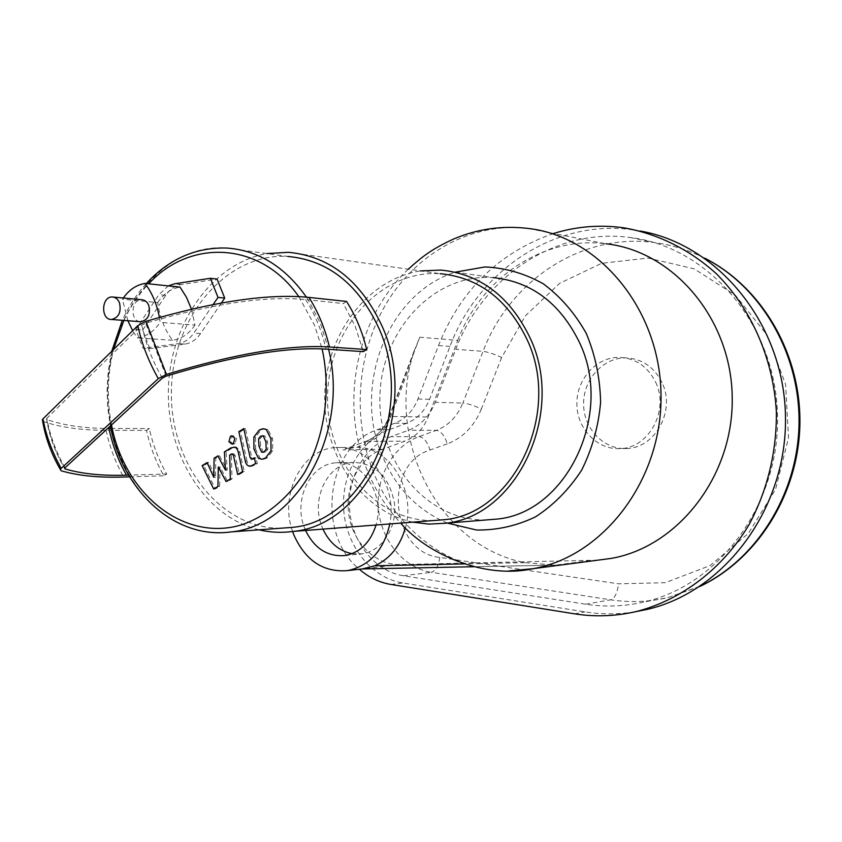 <?xml version="1.0" encoding="UTF-8"?>
<svg xmlns="http://www.w3.org/2000/svg" width="842" height="842" viewBox="0 0 842 842"><rect width="100%" height="100%" fill="white"/><g stroke="black" fill="none" stroke-linecap="round" stroke-linejoin="round"><path stroke-width="0.63" stroke-dasharray="4.21 3.16" d="M597.904 560.162L399.782 564.561L362.418 568.918M399.782 564.561C375.353 565.14 352.914 542.743 348.841 514.704C344.557 486.697 359.218 457.627 382.321 449.323L404.886 441.145C415.495 437.051 423.252 428.999 428.157 416.99L457.785 340.378L419.79 337.221L414.064 351.125L409.622 366.986C391.298 452.722 444.123 547.258 524.903 562.656L555.341 565.119L473.92 566.729L552.952 565.171M405.37 527.892C416.401 490.433 389.53 446.713 356.966 447.291L344.915 449.07L365.86 441.429L364.933 444.365C376.479 439.861 384.931 430.967 390.288 417.695L389.067 416.727L389.583 416.464C384.573 428.873 376.669 437.198 365.86 441.429L404.886 441.145M457.785 340.378C480.856 278.555 542.764 235.686 605.966 243.78L527.471 228.361C471.857 222.077 417.053 252.716 386.783 302.71C356.64 352.903 351.809 419.232 373.985 473.551C397.035 530.765 450.586 571.36 509.042 570.918M655.634 382.184C669.443 409.875 649.308 447.649 620.87 448.575C597.831 450.47 577.086 429.241 576.875 404.318C576.275 379.405 596.304 356.913 619.386 357.366C635.615 358.218 647.698 366.491 655.634 382.184M661.991 382.531C654.097 366.954 642.078 358.734 625.922 357.882C602.956 357.429 583.011 379.763 583.611 404.507C583.811 429.262 604.461 450.344 627.395 448.47C655.697 447.544 675.737 410.033 661.991 382.531M351.998 553.689L362.092 553.826C381.794 551.142 397.035 528.081 394.572 503.958C389.593 477.161 375.858 463.31 353.345 462.374C327.317 463.395 310.224 499.801 322.244 527.397L322.97 529.113M305.562 530.46L304.836 528.723C292.721 500.737 309.93 463.826 336.168 462.795C362.302 459.553 385.362 494.864 376.027 524.998M292.606 531.491C279.007 494.528 302.152 448.628 335.99 447.565L339.81 447.491C370.869 447.081 397.487 486.876 389.804 523.934M390.888 436.682C364.302 446.376 346.788 478.466 349.704 510.789C352.461 543.132 375.343 571.413 403.276 575.749L585.643 604.209C604.924 607.208 624.301 606.493 643.762 602.041C719.889 585.232 781.166 502.411 777.429 412.517C774.324 322.581 707.154 246.59 630.29 237.528C555.436 227.235 482.613 277.344 455.785 349.304L435.282 402.308C429.599 416.18 420.642 425.505 408.402 430.273L390.888 436.682L419.084 436.588C423.8 437.387 427.441 441.861 430.02 450.007C382.647 464.205 390.446 552.584 439.703 557.415L618.544 583.822L665.275 582.696L710.111 565.55L748.327 533.481L775.556 489.402L788.522 437.84L785.607 384.447L767.157 335.169L735.445 295.31L694.208 268.872L648.056 258.062L601.725 263.283L559.604 283.354L525.345 315.855L501.653 357.524C494.275 354.072 488.076 352.009 483.055 351.346C509.484 281.154 581.159 232.445 654.655 242.591C672.095 244.875 688.893 250.127 705.049 258.368M640.299 231.034L633.195 229.898C554.573 218.478 477.993 271.008 449.975 346.42L429.557 399.329C424.715 411.212 417.053 419.2 406.581 423.315L389.078 429.757C359.829 440.513 340.631 475.835 343.831 511.378C346.851 546.932 371.953 578.096 402.729 582.959L585.011 611.881C601.472 614.481 618.081 614.481 634.847 611.86M553.573 233.487C499.18 252.421 460.827 289.774 438.493 345.525L417.948 398.992C413.075 410.991 405.37 419.063 394.845 423.221L377.237 429.736C326.317 446.26 315.518 533.775 359.387 569.266M159.401 317.402L160.169 322.339C154.002 331.453 146.392 336.653 137.362 337.937L132.647 330.717M191.45 309.161L195.007 325.065L160.169 322.339M127.889 320.739L122.469 299.299L123.321 298.015M195.007 325.065C188.913 333.958 181.388 339.021 172.452 340.252C164.579 329.632 159.675 317.066 157.738 302.552L122.469 299.299M172.452 340.252L137.362 337.937M157.738 302.552C163.643 293.721 171.073 288.574 180.041 287.122M221.351 303.015L200.596 333.548C196.323 339.642 191.06 343.157 184.84 344.083L149.887 348.662L143.014 348.251L135.794 329.548L158.885 294.658L168.305 285.891M149.887 348.662L142.687 330.043L135.794 329.548M142.687 330.043L165.727 295.332C169.884 289.238 175.062 285.659 181.262 284.575L217.089 279.049M213.163 304.53L193.828 333.053C189.545 339.179 184.282 342.715 178.03 343.652L143.014 348.251M42.658 421.253L42.974 421.389C60.203 427.357 81.242 430.325 106.103 430.315L146.54 430.378C150.129 446.776 155.907 461.911 163.864 475.783L166.727 473.993C158.685 460.153 152.897 445.008 149.36 428.557L146.54 430.378M306.425 297.152L308.214 299.868L305.635 299.594C266.219 295.689 212.879 303.552 145.603 323.191L141.824 325.191L46.815 418.337L46.805 419.526C63.424 425.347 83.726 428.315 107.713 428.431M128.626 475.12L129.3 475.098C121.164 460.89 115.301 445.334 111.723 428.452C90.999 341.62 150.781 241.854 226.772 248.043L287.722 256.431C225.961 252.779 172.526 317.466 171.442 390.025C169.316 462.574 219.583 529.029 281.165 528.197M110.87 428.441L149.36 428.557M346.546 301.447L343.262 303.562L355.198 326.286L363.323 351.63M328.601 349.293L320.339 323.223L308.214 299.868L343.262 303.562M129.636 476.835L163.864 475.783M198.67 530.344C169.652 522.798 146.529 504.379 129.3 475.098L166.727 473.993M259.094 529.839C205.153 517.009 166.474 454.712 168.4 389.246C169.905 323.781 211.995 263.325 266.84 253.558M433.672 520.535C374.385 521.787 325.507 461.205 327.633 394.835C328.738 328.454 380.742 269.714 440.145 273.692L288.469 252.316M412.822 522.145C360.65 511.052 322.833 454.101 324.78 394.109C326.296 334.116 367.491 279.039 420.495 270.924M486.423 519.935C426.978 521.472 377.763 461.858 379.921 396.477C381.026 331.074 433.388 273.324 492.928 277.586L440.871 270.072M139.93 321.676C129.7 320.655 131.341 299.005 141.614 299.72M220.004 466.994L219.615 486.392L215.394 488.939L203.827 465.594L208.774 462.542L215.468 477.256L215.794 458.206L219.573 455.88L227.193 470.11L226.088 451.87L232.539 447.87L236.128 446.997L239.16 449.712L244.264 471.499L239.349 474.478L235.171 455.501L233.792 453.785L231.382 455.069L232.013 478.887L227.75 481.466L220.004 466.994L218.31 467.036M217.931 486.455L219.615 486.392M213.7 489.013L215.394 488.939M202.133 465.626L203.827 465.594M207.069 462.584L208.774 462.542M213.773 477.309L215.468 477.256M214.1 458.237L215.794 458.206M217.878 455.911L219.573 455.88M225.498 470.162L227.193 470.11M224.393 451.891L226.088 451.87M242.591 471.552L244.264 471.499M237.665 474.53L239.349 474.478M229.698 455.101L231.382 455.069M230.329 478.951L232.013 478.887M226.066 481.529L227.75 481.466M262.325 436.124L264.935 435.893L267.556 441.808L267.872 449.196L265.788 451.838L264.451 452.322L263.209 452.028L260.588 446.06L260.283 438.745L262.325 436.124L260.662 436.135M255.61 449.102L255.536 437.145L260.967 429.988L264.651 428.694L267.945 429.504L272.576 438.745L272.661 450.828L267.146 457.995L263.693 459.227L260.21 458.374L255.61 449.102L253.937 449.123M266.282 429.504L267.945 429.504M258.547 458.406L260.21 458.374M246.969 461.016L240.538 431.662L245.464 428.599L251.821 457.585L253.231 459.322L256.031 457.816L257.305 463.595L252 466.205C249.327 466.1 247.653 464.374 246.969 461.016L245.296 461.058M238.865 431.662L240.538 431.662M243.791 428.599L245.464 428.599M254.368 457.859L256.031 457.816M255.631 463.626L257.305 463.595M236.549 438.135L235.044 443.713L233.802 444.134L230.613 441.808L232.108 436.24L233.381 435.819L236.549 438.135M360.681 568.971L362.186 568.95M524.903 562.656L464.142 563.919M590.368 560.54L555.341 565.119M419.79 337.221L389.583 416.464L428.157 416.99M390.288 417.695L409.622 366.986M356.966 447.291L364.933 444.365M382.321 449.323L342.862 449.881M447.376 523.092C417.758 510.473 396.129 488.202 382.5 456.269C351.998 387.11 387.478 293.184 455.322 272.155M700.134 586.232L667.832 597.631C648.729 601.988 629.7 602.714 610.745 599.82C614.818 598.22 617.418 592.884 618.544 583.822M585.643 604.209L610.745 599.82L431.283 572.307C435.809 570.908 438.619 565.94 439.703 557.415M501.653 357.524L481.361 409.044C474.088 405.507 467.91 403.507 462.847 403.044L483.055 351.346L455.785 349.304M403.276 575.749L431.283 572.307C403.75 568.108 381.184 540.522 378.468 508.947C375.595 477.382 392.888 446.039 419.084 436.588L436.367 430.325C448.418 425.673 457.248 416.579 462.847 403.044L435.282 402.308M481.361 409.044C474.13 426.378 462.763 437.987 447.27 443.86C444.671 435.672 441.029 431.157 436.367 430.325L408.402 430.273M447.27 443.86L430.02 450.007M574.444 613.807L585.011 611.881M390.983 584.474L402.729 582.959M438.493 345.525L449.975 346.42M417.948 398.992L429.557 399.329M394.845 423.221L406.581 423.315M377.237 429.736L389.078 429.757M165.727 295.332L158.885 294.658M184.84 344.083L178.03 343.652M181.262 284.575L174.452 283.838M200.596 333.548L193.828 333.053M106.103 430.315C109.744 447.176 115.596 462.742 123.648 477.014M42.974 421.389C46.078 439.135 52.12 455.585 61.108 470.752M46.531 418.685C49.225 435.956 55.246 452.491 64.613 468.31C55.719 453.343 49.783 437.082 46.805 419.526M65.013 467.794C55.93 451.638 49.867 435.156 46.815 418.337M162.295 378.121C152.328 360.702 145.508 343.062 141.824 325.191M166.116 376.142L145.603 323.191M305.635 299.594C315.003 314.298 321.802 330.811 326.043 349.125M298.784 296.616L314.466 325.128L322.118 348.904M111.502 424.936C106.702 399.645 107.376 374.501 113.544 349.493M123.89 320.423C130.468 306.488 138.73 294.29 148.708 283.828M230.855 447.891L232.539 447.87M238.286 452.08L239.97 452.049M233.487 455.533L235.171 455.501M231.213 454.164L232.897 454.133M263.272 435.903L264.935 435.893M265.893 441.818L267.556 441.808M266.209 449.218L267.872 449.196M264.125 451.859L265.788 451.838M261.546 452.059L263.209 452.028M258.926 446.081L260.588 446.06M258.62 438.756L260.283 438.745M253.874 437.156L255.536 437.145M259.304 429.988L260.967 429.988M270.924 438.745L272.576 438.745M271.008 450.849L272.661 450.828M265.483 458.027L267.146 457.995M250.158 457.616L251.821 457.585M252.453 459.016L254.126 458.985M252.8 465.342L254.473 465.3M233.371 443.734L235.044 443.713M230.424 436.251L232.108 436.24M414.064 351.125L389.067 416.727C383.941 429.199 376.079 437.461 365.502 441.513L344.915 449.07M408.233 269.198C355.85 318.644 339.694 402.687 366.859 469.489C374.89 489.581 386.162 507.452 400.687 523.092M625.922 357.882L619.386 357.366M627.395 448.47L620.87 448.575M344.988 555.541L362.092 553.826M336.168 462.795L353.345 462.374M353.324 447.355L335.99 447.565M630.29 237.528L654.655 242.591C672.053 244.906 688.767 250.116 704.807 258.199M699.607 586.579L667.832 597.631L643.762 602.041M622.964 227.677L633.195 229.898M146.276 283.575C136.636 294.247 128.647 306.488 122.311 320.307M111.744 351.261L108.197 371.743L107.071 389.92L107.797 408.096L110.365 425.978M113.26 297.068L112.27 296.984M233.402 446.955L235.086 446.934M232.108 453.817L233.792 453.785M263.735 435.619L262.378 435.619M264.451 452.322L262.788 452.343M262.988 428.694L264.651 428.694M262.03 459.258L263.693 459.227M251.558 459.353L253.231 459.322M250.327 466.247L252 466.205M232.118 444.144L233.802 444.134M231.697 435.819L233.381 435.819"/><path stroke-width="1.26" d="M362.418 568.918L374.774 565.782C389.835 558.972 400.034 546.342 405.37 527.892M605.966 243.78C673.242 251.032 731.256 318.476 732.224 397.161C733.814 475.835 678.042 546.9 611.082 558.425L597.904 560.162M322.97 529.113C329.401 542.795 339.084 550.984 351.998 553.689M376.027 524.998C370.491 542.416 360.144 552.605 344.988 555.541C327.622 556.92 314.476 548.552 305.562 530.46M389.804 523.934C383.752 550.258 369.712 565.813 347.693 570.581C323.433 572.571 305.488 560.698 293.879 534.965L292.606 531.491M359.387 569.266C368.828 577.454 379.353 582.527 390.983 584.474L574.444 613.807C595.231 617.123 616.123 616.291 637.12 611.334C681.841 599.609 722.552 568.834 748.948 524.85C767.283 490.823 776.819 451.744 776.366 411.885C773.388 358.808 751.401 308.814 716.479 273.85C689.24 249.106 656.918 233.36 622.964 227.677C599.241 224.551 576.107 226.498 553.573 233.487M634.847 611.86L647.224 609.387C724.72 591.589 787.449 508.115 785.47 416.264C784.06 324.402 718.342 244.517 640.299 231.034M191.45 309.161L186.545 297.405L180.041 287.122L145.013 283.449C152.139 292.942 156.938 304.257 159.401 317.402M132.647 330.717L127.889 320.739M123.321 298.015C129.205 289.701 136.436 284.849 145.013 283.449M168.305 285.891L174.452 283.838L210.363 278.281L218.004 297.405L213.163 304.53M210.363 278.281L217.089 279.049L224.709 298.079L218.004 297.405M224.709 298.079L221.351 303.015M64.602 468.32L64.96 468.889L65.013 467.794L162.295 378.121L166.116 376.142C233.666 355.734 286.975 346.725 326.043 349.125L363.323 351.63L366.659 349.556L329.422 346.978C289.722 344.462 235.402 353.608 166.453 374.406L158.317 378.626L61.192 468.405L60.34 469.51L61.108 470.752C78.074 475.741 98.924 477.824 123.648 477.014L129.636 476.835M64.96 468.889C81.642 473.857 102.166 475.951 126.553 475.183L128.626 475.12M107.713 428.431L110.87 428.441M329.422 346.978C325.107 328.706 318.287 312.172 308.972 297.405C268.903 293.353 214.542 301.331 145.887 321.339L137.846 325.601L42.995 418.874L42.658 421.253M366.659 349.556C362.407 331.822 355.703 315.782 346.546 301.447L308.972 297.405M287.722 256.431C327.97 260.104 358.376 284.091 378.932 328.369C416.18 409.675 364.807 521.619 292.121 527.387L281.165 528.197M266.84 253.558L288.469 252.316C329.78 256.189 361.007 280.87 382.152 326.349C420.537 410.043 367.754 525.303 293.005 531.439C281.544 532.997 270.24 532.47 259.094 529.839M440.145 273.692C478.561 277.428 507.494 299.299 526.945 339.326C562.256 412.833 513.694 513.894 444.144 519.725L433.672 520.535M420.495 270.924L440.871 270.072C480.256 273.997 509.947 296.5 529.923 337.568C566.277 413.148 516.43 517.093 444.976 523.282L428.81 524.113L412.822 522.145M492.928 277.586C531.176 281.438 559.951 302.941 579.275 342.084C614.439 414.085 566.234 513.052 496.854 519.093L486.423 519.935M119.49 302.857C121.427 312.087 118.785 317.623 111.554 319.465C100.556 319.981 101.293 296.289 112.27 296.984C115.512 297.184 117.922 299.142 119.49 302.857M113.26 297.068L141.614 299.72C144.835 299.92 147.213 301.836 148.76 305.478C150.686 314.529 148.066 319.949 140.898 321.749L139.93 321.676M217.931 486.455L218.31 467.036L226.066 481.529L230.329 478.951L229.698 455.101L231.213 454.164L232.108 453.817L233.487 455.533L237.665 474.53L242.591 471.552L237.949 450.849L236.56 448.323L234.918 447.155L230.855 447.891L224.393 451.891L225.498 470.162L217.878 455.911L214.1 458.237L213.773 477.309L207.069 462.584L202.133 465.626L213.7 489.013L217.931 486.455M263.272 435.903L260.662 436.135L258.62 438.756L258.926 446.081L261.546 452.059L262.788 452.343L264.125 451.859L266.209 449.218L265.893 441.818L263.272 435.903M253.874 437.156L253.937 449.123L258.547 458.406L262.03 459.258L265.483 458.027L271.008 450.849L270.924 438.745L266.282 429.504L262.988 428.694L259.304 429.988L253.874 437.156M238.865 431.662L245.296 461.058C245.98 464.416 247.653 466.142 250.327 466.247L255.631 463.626L254.368 457.859L251.558 459.353L250.158 457.616L243.791 428.599L238.865 431.662M233.371 443.734L234.865 438.145L231.697 435.819L230.424 436.251L228.929 441.818L232.118 444.144L233.371 443.734M362.186 568.95L473.92 566.729L362.197 568.939M464.142 563.919L374.774 565.782M509.042 570.918L532.997 568.697C603.546 556.52 662.707 479.561 661.002 394.14C659.928 308.688 598.336 235.781 527.471 228.361C501.927 225.467 477.446 228.961 454.017 238.844C431.178 249.253 422.074 256.863 408.233 269.198M455.322 272.155L484.96 266.956C505.295 267.84 524.724 273.44 543.237 283.765C560.593 296.668 574.928 313.213 586.253 333.39C595.336 355.113 600.114 378.1 600.599 402.371C598.462 426.536 592.126 449.144 581.622 470.183C568.992 489.539 553.626 505.095 535.523 516.841C516.441 525.955 496.769 530.344 476.498 530.007L447.376 523.092M705.049 258.368C761.189 287.017 800.174 353.587 799.037 423.694C797.921 493.801 756.916 559.088 700.134 586.232M126.553 475.183C118.406 460.942 112.544 445.365 108.955 428.441M42.995 418.874C46.121 435.703 52.183 452.217 61.192 468.405M137.846 325.601C141.603 343.494 148.434 361.165 158.317 378.626M145.887 321.339L166.453 374.406M322.118 348.904C331.338 391.035 324.633 437.282 304.425 472.772C287.627 498.601 266.798 515.914 241.938 524.745C183.798 542.522 124.479 494.096 111.502 424.936M113.544 349.493L123.89 320.423M148.708 283.828C190.124 238.465 260.462 241.465 298.784 296.616M146.276 283.575C168.842 259.041 195.67 247.19 226.772 248.043C258.347 250.316 284.901 266.693 306.425 297.152M328.601 349.293C349.567 432.367 297.226 525.913 231.382 531.891C220.33 533.386 209.426 532.87 198.67 530.344M611.082 558.425L532.997 568.697C482.424 579.833 425.421 552.341 400.687 523.092M365.617 568.561L347.693 570.581M704.807 258.199C762.084 287.196 801.016 353.903 799.9 423.779C798.774 493.644 757.737 559.225 699.607 586.579M637.12 611.334L647.224 609.387M42.384 419.59C45.121 436.945 51.099 453.575 60.34 469.51M122.311 320.307L111.744 351.261M110.365 425.978C122.258 490.465 174.315 539.985 231.382 531.891L292.121 527.387M293.005 531.439L444.144 519.725M444.976 523.282L496.854 519.093M140.898 321.749L111.554 319.465"/></g></svg>
